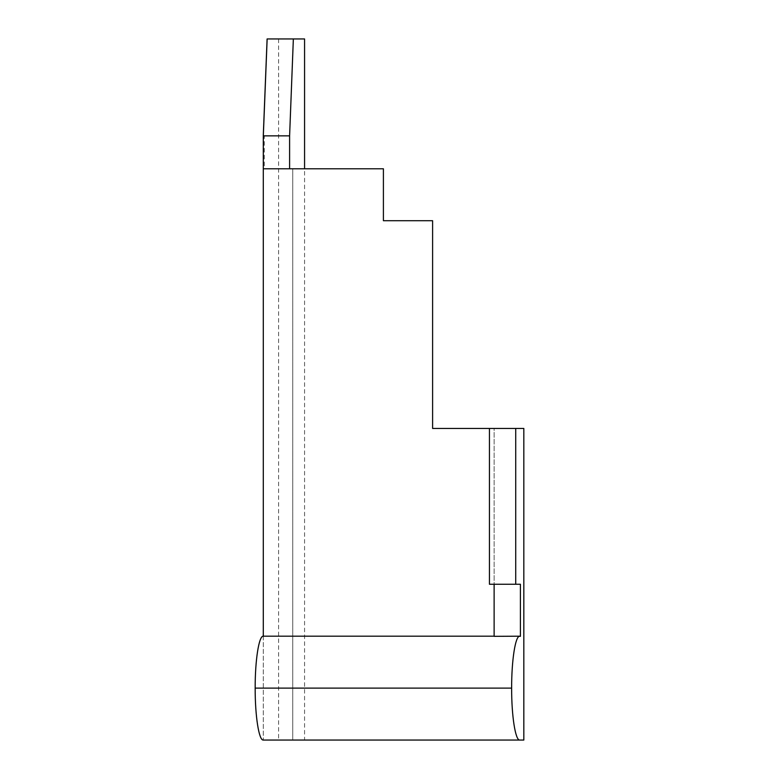 <?xml version="1.0" encoding="UTF-8"?>
<svg xmlns="http://www.w3.org/2000/svg" width="779" height="779" viewBox="0 0 779 779"><rect width="100%" height="100%" fill="white"/><g stroke="black" fill="none" stroke-linecap="round" stroke-linejoin="round"><path stroke-width="0.58" stroke-dasharray="3.9 2.92" d="M267.148 38.95L278.609 38.95L267.148 38.95M519.768 740.05L292.738 740.05L523.829 740.05L523.829 428.45L432.608 428.45L523.829 428.45L489.387 428.45L494.12 428.45L494.12 636.19L263.292 636.19C258.94 635.547 255.074 660.29 255.171 688.12C255.074 715.95 258.94 740.693 263.292 740.05L519.768 740.05C515.416 740.683 511.54 715.94 511.637 688.12C511.54 660.349 515.396 635.645 519.739 636.19L518.239 636.19M267.1 38.95L304.57 38.95M263.292 135.254L264.315 135.858L264.315 168.78L383.404 168.78L383.404 220.72L432.608 220.72L383.404 220.72L432.608 220.72L432.608 428.45L494.12 428.45L494.12 584.25L489.387 584.25L520.411 584.25L520.411 636.336M308.64 168.78L383.404 168.78L292.738 168.78L292.738 740.05L292.738 168.78L304.57 168.78L304.57 740.05M489.436 428.45L494.12 428.45L489.436 428.45M432.608 428.45L432.608 220.72L432.608 428.45M383.404 220.72L383.404 168.78L383.404 220.72M489.387 428.45L489.387 584.25M515.679 428.45L515.679 584.25M489.436 584.25L494.12 584.25M495.872 636.336L519.739 636.336M264.315 135.858L289.554 135.858L289.554 168.78L264.315 168.78M289.554 135.858L293.303 38.95M292.738 168.78L289.554 168.78M263.292 636.19L263.292 740.05L263.292 636.19M255.171 688.12L511.637 688.12M278.609 38.95L278.609 740.05"/><path stroke-width="1.17" d="M494.12 584.25L494.12 636.19L263.292 636.19L263.292 135.254L267.1 38.95L304.57 38.95L304.57 168.78L383.404 168.78L383.404 220.72L432.608 220.72L432.608 428.45L523.829 428.45L523.829 740.05L263.292 740.05C258.94 740.683 255.074 715.95 255.171 688.12C255.074 660.29 258.94 635.547 263.292 636.19L263.292 168.78L292.738 168.78M308.64 168.78L263.292 168.78L263.321 135.858L267.148 38.95M494.12 636.326L519.788 636.19C515.377 635.518 511.55 660.397 511.637 688.12C511.54 715.94 515.416 740.683 519.768 740.05M489.436 428.45L489.436 584.25L520.411 584.25L520.411 636.336L519.788 636.336L520.411 636.336M515.727 428.45L515.727 584.25M518.239 636.19L519.788 636.336M263.321 135.858L289.603 135.858L289.603 168.78M289.603 135.858L293.352 38.95M511.637 688.12L255.171 688.12"/></g></svg>
